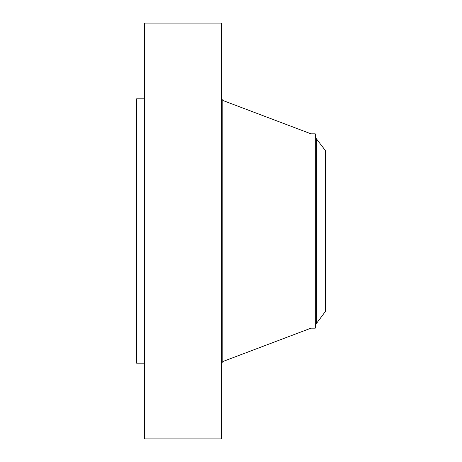 <?xml version="1.0" encoding="UTF-8"?>
<svg xmlns="http://www.w3.org/2000/svg" width="462" height="462" viewBox="0 0 462 462"><rect width="100%" height="100%" fill="white"/><g stroke="black" fill="none" stroke-linecap="round" stroke-linejoin="round"><path stroke-width="0.69" d="M144.566 438.9L144.566 23.1L221.402 23.1L221.402 438.9L144.566 438.9M144.566 363.196L136.648 363.196L136.648 98.804L144.566 98.804M316.383 138.796L325.352 150.485L325.352 311.515L315.973 324.128L315.973 137.872L316.383 138.796L316.383 323.204M315.263 133.83L310.995 133.83L310.995 328.17L315.263 328.17L315.263 133.83L315.973 137.872M310.995 328.17L222.8 361.538L222.8 100.462L221.402 98.435M310.995 133.83L222.8 100.462M222.8 361.538L221.402 363.565M315.263 328.17L315.973 324.128"/></g></svg>

